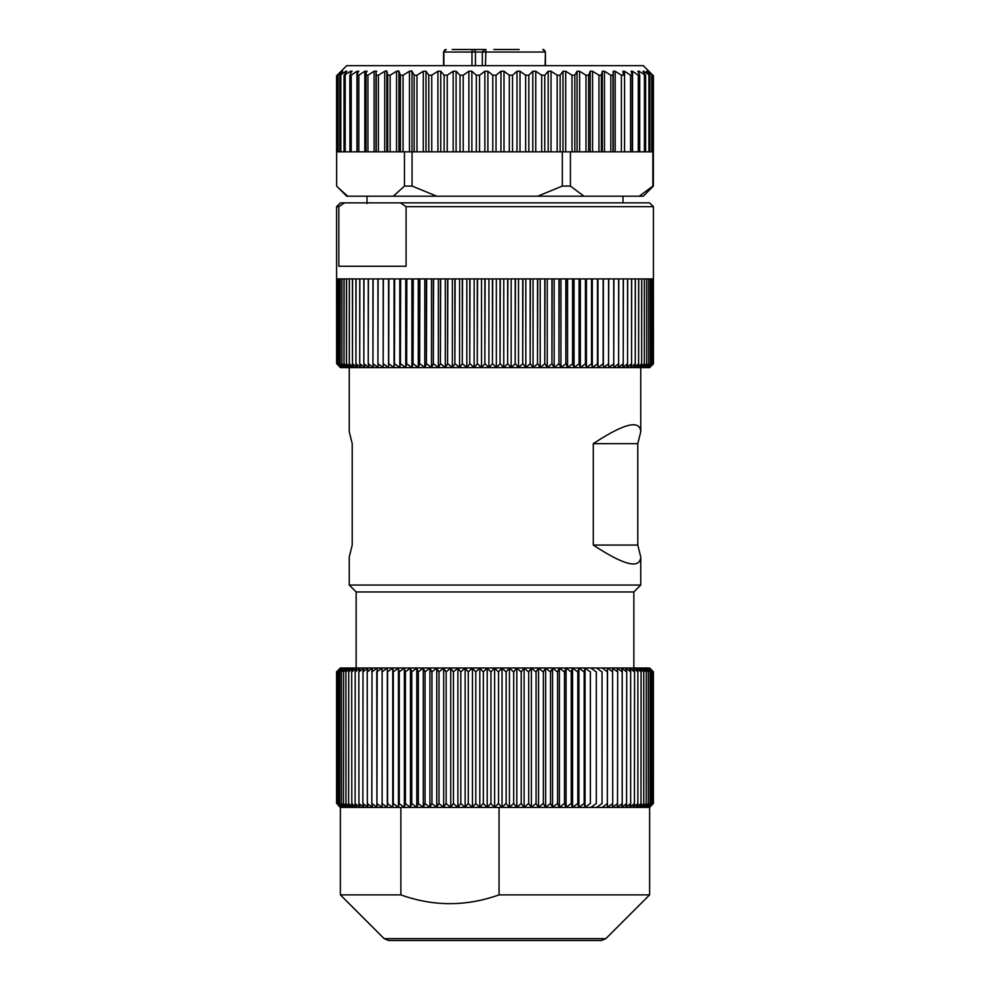 <?xml version="1.0" encoding="UTF-8"?>
<svg xmlns="http://www.w3.org/2000/svg" width="990" height="990" viewBox="0 0 990 990"><rect width="100%" height="100%" fill="white"/><g stroke="black" fill="none" stroke-linecap="round" stroke-linejoin="round"><path stroke-width="1.49" d="M338.419 671.802L338.419 803.62L338.419 671.802L341.575 668.089L337.466 671.802L337.442 803.62L337.442 671.802L340.795 668.089L336.848 671.802L336.823 803.62L336.823 671.802L340.374 668.089L336.575 671.802L336.575 803.62L336.575 671.802L340.374 668.002L649.626 668.002L653.412 671.802L653.412 803.62L653.412 671.802L649.601 668.089L653.128 671.802L653.115 803.62L653.128 671.802M338.419 803.62L341.575 807.333L337.466 803.62L340.795 807.333L338.036 805.08M339.805 671.802L339.756 803.62L339.805 671.802L344.198 668.089L341.439 671.802L341.5 803.62L341.439 671.802M343.567 671.802L343.493 803.62L343.567 671.802L348.208 668.089L345.881 671.802L345.968 803.62L345.881 671.802M348.715 671.802L348.616 803.62L348.715 671.802L353.554 668.089L351.697 671.802L351.809 803.62L351.697 671.802M355.212 671.802L355.101 803.62L355.212 671.802L360.212 668.089L358.825 671.802L358.949 803.62L358.825 671.802M362.996 671.802L362.86 803.62L362.996 671.802L368.107 668.089L367.203 671.802L367.352 803.62L367.203 671.802M372.005 671.802L371.832 803.62L372.005 671.802L377.178 668.089L376.93 803.62L376.757 671.802M382.128 671.802L382.128 803.62L382.128 671.802L387.313 668.089L387.313 807.333L382.128 803.62M387.585 671.802L387.585 803.62L387.585 671.802L392.77 668.089L392.77 807.333L387.585 803.62M393.302 671.802L393.302 803.62L393.302 671.802L398.45 668.089L398.45 807.333L393.302 803.62M399.242 671.802L399.242 803.62L399.242 671.802L404.365 668.089L404.365 807.333L399.242 803.62M405.393 671.802L405.393 803.62L405.393 671.802L410.479 668.089L410.479 807.333L405.393 803.62M411.766 671.802L411.766 803.62L411.766 671.802L416.79 668.089L416.79 807.333L411.766 803.62M418.325 671.802L418.325 803.62L418.325 671.802L423.275 668.089L423.275 807.333L418.325 803.62M425.057 671.802L425.057 803.62L425.057 671.802L429.932 668.089L429.932 807.333L425.057 803.62M431.962 671.802L431.962 803.62L431.962 671.802L436.739 668.089L436.739 807.333L431.962 803.62M439.003 671.802L439.003 803.62L439.003 671.802L443.681 668.089L443.681 807.333L439.003 803.62M446.168 671.802L446.168 803.62L446.168 671.802L450.735 668.089L450.735 807.333L446.168 803.62M453.445 671.802L453.445 803.62L453.445 671.802L457.887 668.089L457.887 807.333L453.445 803.62M460.833 671.802L460.833 803.62L460.833 671.802L465.139 668.089L465.139 807.333L460.833 803.62M468.282 671.802L468.282 803.62L468.282 671.802L472.453 668.089L472.453 807.333L468.282 803.62M475.806 671.802L475.806 803.62L475.806 671.802L479.816 668.089L479.816 807.333L475.806 803.62M483.368 671.802L483.368 803.62L483.368 671.802L487.216 668.089L487.216 807.333L483.368 803.62M490.953 671.802L490.953 803.62L490.953 671.802L494.629 668.089L494.629 807.333L490.953 803.62M498.552 671.802L498.552 803.62L498.552 671.802L502.041 668.089L502.041 807.333L498.552 803.62M506.138 671.802L506.138 803.62L506.138 671.802L509.454 668.089L509.454 807.333L506.138 803.62M513.699 671.802L513.699 803.62L513.699 671.802L516.817 668.089L516.817 807.333L513.699 803.62M521.223 671.802L521.223 803.62L521.223 671.802L524.131 668.089L524.131 807.333L521.223 803.62M528.685 671.802L528.685 803.62L528.685 671.802L531.382 668.089L531.382 807.333L528.685 803.62M536.073 671.802L536.073 803.62L536.073 671.802L538.56 668.089L538.56 807.333L536.073 803.62M543.361 671.802L543.361 803.62L543.361 671.802L545.626 668.089L545.626 807.333L543.361 803.62M550.539 671.802L550.539 803.62L550.539 671.802L552.581 668.089L552.581 807.333L550.539 803.62M557.58 671.802L557.58 803.62L557.58 671.802L559.399 668.089L559.399 807.333L557.58 803.62M564.486 671.802L564.486 803.62L564.486 671.802L566.07 668.089L566.07 807.333L564.486 803.62M571.242 671.802L571.242 803.62L571.242 671.802L572.567 668.089L572.567 807.333L571.242 803.62M577.814 671.802L577.814 803.62L577.814 671.802L578.903 668.089L578.903 807.333L577.814 803.62M584.187 671.802L584.187 803.62L584.187 671.802L585.041 668.089L585.041 807.333L584.187 803.62M590.362 671.802L590.362 803.62M596.314 671.802L596.314 803.62M602.044 671.802L602.044 803.62M607.514 671.802L607.34 803.62L607.377 668.089L612.562 671.802L612.736 803.62L612.562 671.802M617.686 671.802L617.525 803.62L617.686 671.802L617.042 668.089L622.19 671.802L622.19 803.62L622.19 671.802M626.72 671.802L626.571 803.62L626.72 671.802L625.593 668.089L630.655 671.802L630.655 803.62L630.655 671.802M634.553 671.802L634.429 803.62L634.553 671.802L632.932 668.089L637.869 671.802L637.869 803.62L637.869 671.802M641.087 671.802L640.988 803.62L641.087 671.802L639.02 668.089L643.772 671.802L643.772 803.62L643.772 671.802M646.284 671.802L646.21 803.62L646.284 671.802L643.772 668.089L648.302 671.802L648.302 803.62L648.302 671.802M650.096 671.802L650.046 803.62L650.096 671.802L647.151 668.089L651.432 671.802L651.432 803.62L651.432 671.802M653.115 671.802L649.143 668.089L652.484 671.802L652.447 803.62L652.484 671.802L648.326 668.089L651.47 671.802M340.374 894.873L340.374 807.419L400.863 807.419L400.863 894.873L340.374 894.873L384.145 938.644L605.855 938.644L649.626 894.873L499.059 894.873L499.059 807.419L649.626 807.419L653.128 803.62M400.863 894.873C433.484 906.58 466.216 906.58 499.059 894.873M605.855 938.644L601.375 940.5L388.625 940.5L384.145 938.644M653.115 803.62L649.143 807.333L652.484 803.62L648.326 807.333L651.47 803.62M651.432 803.62L647.151 807.333L650.096 803.62M650.046 803.62L645.641 807.333L648.363 803.62M648.302 803.62L643.772 807.333L646.284 803.62M400.863 807.419L499.059 807.419M646.21 803.62L641.557 807.333L643.859 803.62M643.772 803.62L639.02 807.333L641.087 803.62M640.988 803.62L636.137 807.333L637.981 803.62M637.869 803.62L632.932 807.333L634.553 803.62M634.429 803.62L629.417 807.333L630.791 803.62M630.655 803.62L625.593 807.333L626.72 803.62M626.571 803.62L621.46 807.333L622.351 803.62M622.19 803.62L617.042 807.333L617.686 803.62M617.525 803.62L612.34 807.333L612.736 803.62M612.562 803.62L607.377 807.333L607.514 803.62M607.34 803.62L602.143 807.333M601.846 803.62L596.673 807.333M596.116 803.62L590.968 807.333M590.151 803.62L585.041 807.333M583.976 803.62L578.903 807.333M577.591 803.62L572.567 807.333M571.007 803.62L566.07 807.333M564.263 803.62L559.399 807.333M557.345 803.62L552.581 807.333M550.292 803.62L545.626 807.333M543.114 803.62L538.56 807.333M535.813 803.62L531.382 807.333M528.425 803.62L524.131 807.333M520.963 803.62L516.817 807.333M513.439 803.62L509.454 807.333M505.878 803.62L502.041 807.333M498.292 803.62L494.629 807.333M490.693 803.62L487.216 807.333M483.108 803.62L479.816 807.333M475.546 803.62L472.453 807.333M468.022 803.62L465.139 807.333M460.573 803.62L457.887 807.333M453.197 803.62L450.735 807.333M445.921 803.62L443.681 807.333M438.756 803.62L436.739 807.333M431.714 803.62L429.932 807.333M424.821 803.62L423.275 807.333M418.102 803.62L416.79 807.333M411.543 803.62L410.479 807.333M405.182 803.62L404.365 807.333M399.032 803.62L398.45 807.333M393.092 803.62L392.77 807.333M387.399 803.62L387.313 807.333M381.942 803.62L382.115 807.333L376.93 803.62M376.757 803.62L377.178 807.333L372.005 803.62M371.832 803.62L372.5 807.333L367.352 803.62M367.203 803.62L368.107 807.333L362.996 803.62M362.86 803.62L364.011 807.333L358.949 803.62M358.825 803.62L360.212 807.333L355.212 803.62M355.101 803.62L356.722 807.333L351.809 803.62M351.697 803.62L353.554 807.333L348.715 803.62M348.616 803.62L350.72 807.333L345.968 803.62M345.881 803.62L348.208 807.333L343.567 803.62M343.493 803.62L346.03 807.333L341.5 803.62M341.439 803.62L344.198 807.333L339.805 803.62M339.756 803.62L342.713 807.333L338.456 803.62M339.756 671.802L342.713 668.089L338.456 671.802M343.493 671.802L346.03 668.089L341.5 671.802M348.616 671.802L350.72 668.089L345.968 671.802M355.101 671.802L356.722 668.089L351.809 671.802M362.86 671.802L364.011 668.089L358.949 671.802M371.832 671.802L372.5 668.089L367.352 671.802M381.942 671.802L382.115 668.089L376.93 671.802M387.399 671.802L387.313 668.089M393.092 671.802L392.77 668.089M399.032 671.802L398.45 668.089M405.182 671.802L404.365 668.089M411.543 671.802L410.479 668.089M418.102 671.802L416.79 668.089M424.821 671.802L423.275 668.089M431.714 671.802L429.932 668.089M438.756 671.802L436.739 668.089M445.921 671.802L443.681 668.089M453.197 671.802L450.735 668.089M460.573 671.802L457.887 668.089M468.022 671.802L465.139 668.089M475.546 671.802L472.453 668.089M483.108 671.802L479.816 668.089M490.693 671.802L487.216 668.089M498.292 671.802L494.629 668.089M505.878 671.802L502.041 668.089M513.439 671.802L509.454 668.089M520.963 671.802L516.817 668.089M528.425 671.802L524.131 668.089M535.813 671.802L531.382 668.089M543.114 671.802L538.56 668.089M550.292 671.802L545.626 668.089M557.345 671.802L552.581 668.089M564.263 671.802L559.399 668.089M571.007 671.802L566.07 668.089M577.591 671.802L572.567 668.089M583.976 671.802L578.903 668.089M590.151 671.802L585.041 668.089M596.116 671.802L590.968 668.089M601.846 671.802L596.673 668.089M607.34 671.802L602.143 668.089M617.525 671.802L612.34 668.089L612.736 671.802M626.571 671.802L621.46 668.089L622.351 671.802M634.429 671.802L629.417 668.089L630.791 671.802M640.988 671.802L636.137 668.089L637.981 671.802M646.21 671.802L641.557 668.089L643.859 671.802M650.046 671.802L645.641 668.089L648.363 671.802M347.775 196.206L338.828 188.31L346.71 196.206L643.29 196.206L653.363 186.071L653.425 75.797L647.126 71.243L649.613 75.215L643.871 71.243L643.079 71.243L645.443 75.215L638.995 71.243L637.894 71.243L639.627 75.215L638.29 75.215L632.536 71.243L631.137 71.243L632.214 75.215L630.581 75.215L624.566 71.243L622.896 71.243L623.316 75.215L621.386 75.215L615.186 71.243L613.255 71.243L612.996 75.215L610.818 75.215L604.482 71.243L602.316 71.243L601.388 75.215L598.962 75.215L592.577 71.243L590.201 71.243L588.617 75.215L585.981 75.215L579.608 71.243L577.046 71.243L574.819 75.215L571.997 75.215L565.711 71.243L562.988 71.243L560.154 75.215L557.172 75.215L551.034 71.243L548.188 71.243L544.772 75.215L541.666 75.215L535.751 71.243L532.806 71.243L528.833 75.215L525.653 75.215L520.01 71.243L517.003 71.243L512.535 75.215L509.305 75.215L504.009 71.243L500.965 71.243L496.039 75.215L492.785 75.215L487.897 71.243L484.865 71.243L479.544 75.215L476.301 75.215L471.871 71.243L468.864 71.243L463.209 75.215L460.028 75.215L456.093 71.243L453.16 71.243L447.22 75.215L444.126 75.215L440.748 71.243L437.914 71.243L431.751 75.215L428.781 75.215L425.997 71.243L423.287 71.243L416.988 75.215L414.167 75.215L412.001 71.243L409.452 71.243L403.066 75.215L400.443 75.215L398.908 71.243L396.545 71.243L390.159 75.215L387.746 75.215L386.867 71.243L384.726 71.243L378.403 75.215L376.225 75.215L376.014 71.243L374.109 71.243L367.921 75.215L366.015 75.215L366.473 71.243L364.827 71.243L358.825 75.215L357.204 75.215L358.331 71.243L356.957 71.243L351.227 75.215L349.916 75.215L351.685 71.243L350.608 71.243L344.211 75.215L346.624 71.243L345.844 71.243L340.164 75.215L342.713 71.243L337.8 75.215L341.241 71.243L336.575 75.797L336.575 151.841L336.575 75.797M638.315 71.243L639.391 71.243M410.392 71.243L411.444 70.797M397.423 71.243L398.45 70.797M385.518 71.243L386.508 70.797M374.814 71.243L376.745 71.243M365.434 71.243L367.104 71.243M357.464 71.243L358.863 71.243M351.005 71.243L352.106 71.243M346.129 71.243L346.921 71.243M393.315 196.206L404.464 186.071L404.464 151.841L336.575 151.841M349.817 75.215L349.916 151.841M357.167 75.215L357.167 151.841L357.204 75.723M366.003 75.215L366.003 151.841L366.015 75.611M404.464 151.841L412.063 151.841L412.063 186.071L436.751 196.206M416.988 75.215L416.988 151.841L412.063 151.841M416.988 151.841L570.426 151.841L570.426 186.071L583.976 196.206M639.627 151.841L570.426 151.841M645.443 151.841L639.713 151.841L639.713 75.215M639.317 196.206L652.856 186.071L652.856 151.841L645.616 151.841L645.616 75.215M647.126 71.886L646.643 71.243M336.637 151.841L336.637 186.071L338.828 188.31M537.632 196.206L562.32 186.071L562.32 151.841M336.786 75.587L346.71 65.662L643.29 65.662L653.214 75.587M404.464 186.071L412.063 186.071M562.32 186.071L570.426 186.071M366.993 203.556L366.993 196.206M336.575 206.662L340.374 202.863L649.626 202.863L653.425 206.662L406.098 206.662L406.098 266.236L338.84 266.236L338.84 206.662L336.575 206.662L336.612 363.825L336.6 278.908L336.934 363.825L336.959 278.908L337.627 278.908L337.664 363.825L337.627 278.908L338.691 278.908L338.729 363.825L338.691 278.908L340.114 278.908L340.114 363.825L340.164 278.908L341.884 278.908L341.884 363.825L341.946 278.908L344.013 278.908L344.013 363.825L344.087 278.908L346.488 278.908L346.488 363.825L346.574 278.908L349.297 278.908L349.297 363.825L349.396 278.908L352.452 278.908L352.452 363.825L352.564 278.908L355.93 278.908L355.93 363.825L356.054 278.908L359.729 278.908L359.729 363.825L359.865 278.908L363.837 278.908L363.837 363.825L363.986 278.908L368.243 278.908L368.243 363.825L368.404 278.908L372.945 278.908L372.945 363.825L373.119 278.908L377.933 278.908L377.933 363.825L378.106 278.908L383.18 278.908L383.18 363.825L383.365 278.908L388.699 278.908L388.699 363.825L388.884 278.908L394.453 278.908L394.453 363.825L394.651 278.908L400.43 278.908L400.43 363.825L400.641 278.908L406.643 278.908L406.643 363.825L406.853 278.908L413.04 278.908L413.04 363.825L413.263 278.908L419.636 278.908L419.636 363.825L419.871 278.908L426.405 278.908L426.405 363.825L426.641 278.908L433.335 278.908L433.335 363.825L433.571 278.908L440.401 278.908L440.401 363.825L440.649 278.908L447.591 278.908L447.591 363.825L447.839 278.908L454.893 278.908L454.893 363.825L455.153 278.908L462.293 278.908L462.293 363.825L462.54 278.908L469.755 278.908L469.755 363.825L470.015 278.908L477.291 278.908L477.291 363.825L477.551 278.908L484.853 278.908L484.853 363.825L485.112 278.908L492.451 278.908L492.451 363.825L492.711 278.908L500.049 278.908L500.049 363.825L500.309 278.908L507.635 278.908L507.635 363.825L507.895 278.908L515.184 278.908L515.184 363.825L515.443 278.908L522.695 278.908L522.695 363.825L522.955 278.908L530.145 278.908L530.145 363.825L530.405 278.908L537.508 278.908L537.508 363.825L537.768 278.908L544.785 278.908L544.785 363.825L545.032 278.908L551.937 278.908L551.937 363.825L552.173 278.908L558.954 278.908L558.954 363.825L559.202 278.908L565.835 278.908L565.835 363.825L566.07 278.908L572.542 278.908L572.542 363.825L572.777 278.908L579.076 278.908L579.076 363.825L579.298 278.908L585.424 278.908L585.424 363.825L585.635 278.908L591.55 278.908L591.55 363.825L591.76 278.908L597.465 278.908L597.465 363.825L597.663 278.908L603.145 278.908L603.145 363.825L603.331 278.908L608.565 278.908L608.565 363.825L608.751 278.908L613.738 278.908L613.738 363.825L613.911 278.908L618.626 278.908L618.626 363.825L618.787 278.908L623.23 278.908L623.23 363.825L623.391 278.908L627.549 278.908L627.549 363.825L627.685 278.908L631.558 278.908L631.558 363.825L631.682 278.908L635.246 278.908L635.246 363.825L635.37 278.908L638.624 278.908L638.624 363.825L638.736 278.908L641.668 278.908L641.668 363.825L641.755 278.908L644.366 278.908L644.366 363.825L644.453 278.908L646.73 278.908L646.73 363.825L646.804 278.908L648.735 278.908L648.735 363.825L648.797 278.908L650.393 278.908L650.393 363.825L650.442 278.908L651.692 278.908L651.692 363.825L651.729 278.908L652.633 278.908L652.658 363.825L653.214 278.908L653.227 363.825L653.425 278.908L653.425 363.825L653.425 206.662M653.004 364.246L649.663 367.538L653.227 363.825L648.549 367.538L651.729 363.825M336.934 363.825L340.374 367.624L649.626 367.624L653.029 364.221M340.114 363.825L343.023 367.538L338.729 363.825L341.81 367.538L337.664 363.825L340.944 367.538L336.959 363.825M363.837 363.825L364.939 367.538L359.865 363.825M359.729 363.825L361.065 367.538L356.054 363.825M355.93 363.825L357.501 367.538L352.564 363.825M352.452 363.825L354.259 367.538L349.396 363.825M349.297 363.825L351.339 367.538L346.574 363.825M346.488 363.825L348.752 367.538L344.087 363.825M344.013 363.825L346.5 367.538L341.946 363.825M341.884 363.825L344.594 367.538L340.164 363.825M651.692 363.825L647.46 367.538L650.442 363.825M650.393 363.825L646.012 367.538L648.797 363.825M648.735 363.825L644.23 367.538L646.804 363.825M646.73 363.825L642.102 367.538L644.453 363.825M644.366 363.825L639.639 367.538L641.755 363.825M641.668 363.825L636.83 367.538L638.736 363.825M638.624 363.825L633.711 367.538L635.37 363.825M635.246 363.825L630.259 367.538L631.682 363.825M631.558 363.825L626.509 367.538L627.685 363.825M627.549 363.825L622.45 367.538L623.391 363.825M623.23 363.825L618.094 367.538L618.787 363.825M618.626 363.825L613.454 367.538L613.911 363.825M613.738 363.825L608.553 367.538L608.751 363.825M608.565 363.825L603.38 367.538L603.331 363.825M603.145 363.825L597.96 367.538L597.663 363.825M597.465 363.825L592.305 367.538L591.76 363.825M591.55 363.825L586.427 367.538L585.635 363.825M585.424 363.825L580.338 367.538L579.298 363.825M579.076 363.825L574.052 367.538L572.777 363.825M572.542 363.825L567.592 367.538L566.07 363.825M565.835 363.825L560.946 367.538L559.202 363.825M558.954 363.825L554.165 367.538L552.173 363.825M551.937 363.825L547.247 367.538L545.032 363.825M544.785 363.825L540.206 367.538L537.768 363.825M537.508 363.825L533.053 367.538L530.405 363.825M530.145 363.825L525.826 367.538L522.955 363.825M522.695 363.825L518.513 367.538L515.443 363.825M515.184 363.825L511.162 367.538L507.895 363.825M507.635 363.825L503.762 367.538L500.309 363.825M500.049 363.825L496.349 367.538L492.711 363.825M492.451 363.825L488.924 367.538L485.112 363.825M484.853 363.825L481.524 367.538L477.551 363.825M477.291 363.825L474.148 367.538L470.015 363.825M469.755 363.825L466.822 367.538L462.54 363.825M462.293 363.825L459.558 367.538L455.153 363.825M454.893 363.825L452.381 367.538L447.839 363.825M447.591 363.825L445.302 367.538L440.649 363.825M440.401 363.825L438.335 367.538L433.571 363.825M433.335 363.825L431.492 367.538L426.641 363.825M426.405 363.825L424.797 367.538L419.871 363.825M419.636 363.825L418.275 367.538L413.263 363.825M413.04 363.825L411.914 367.538L406.853 363.825M406.643 363.825L405.752 367.538L400.641 363.825M400.43 363.825L399.799 367.538L394.651 363.825M394.453 363.825L394.057 367.538L388.884 363.825M388.699 363.825L388.55 367.538L383.365 363.825M383.18 363.825L383.291 367.538L378.106 363.825M377.933 363.825L378.291 367.538L373.119 363.825M372.945 363.825L373.552 367.538L368.404 363.825M368.243 363.825L369.097 367.538L363.986 363.825M338.84 206.662L344.508 202.863M400.418 202.863L406.098 206.662M388.55 367.538L388.55 278.908M394.057 367.538L394.057 278.908M399.799 367.538L399.799 278.908M405.752 367.538L405.752 278.908M411.914 367.538L411.914 278.908M418.275 367.538L418.275 278.908M424.797 367.538L424.797 278.908M431.492 367.538L431.492 278.908M438.335 367.538L438.335 278.908M445.302 367.538L445.302 278.908M452.381 367.538L452.381 278.908M459.558 367.538L459.558 278.908M466.822 367.538L466.822 278.908M474.148 367.538L474.148 278.908M481.524 367.538L481.524 278.908M488.924 367.538L488.924 278.908M496.349 367.538L496.349 278.908M503.762 367.538L503.762 278.908M511.162 367.538L511.162 278.908M518.513 367.538L518.513 278.908M525.826 367.538L525.826 278.908M533.053 367.538L533.053 278.908M540.206 367.538L540.206 278.908M547.247 367.538L547.247 278.908M554.165 367.538L554.165 278.908M560.946 367.538L560.946 278.908M567.592 367.538L567.592 278.908M574.052 367.538L574.052 278.908M580.338 367.538L580.338 278.908M586.427 367.538L586.427 278.908M592.305 367.538L592.305 278.908M597.96 367.538L597.96 278.908M603.38 367.538L603.38 278.908M356.153 668.002L356.153 591.958L349.247 585.053L640.753 585.053L640.753 556.937C639.948 569.312 624.133 565.352 593.295 545.069L593.295 443.668C624.133 423.374 639.948 419.426 640.753 431.789L637.783 443.668L637.783 545.069L640.753 556.937M349.247 585.053L349.247 556.937L352.217 545.069L352.217 443.668L349.247 431.789L349.247 367.624M637.783 443.668L593.295 443.668M637.783 545.069L593.295 545.069M356.153 591.958L633.848 591.958L640.753 585.053M493.837 49.5L519.193 49.5M464.854 49.5L477.526 49.5M452.183 49.5L484.865 49.5L482.328 52.037L475.435 52.037A2.537 2.413 -90 0 0 473.034 49.5A2.537 1.052 90 0 0 471.983 52.037L443.57 52.037L446.106 49.5M337.157 75.215L337.157 151.841M338.135 75.215L338.135 151.841M340.82 75.215L340.82 151.841M345.844 71.243L345.844 72.505M345.201 75.215L345.201 151.841M350.608 71.243L350.608 73.644M351.227 75.215L351.227 151.841M356.957 71.243L356.957 151.841M358.825 75.215L358.825 151.841M364.827 71.243L364.827 151.841M367.921 75.215L367.921 151.841M374.109 71.243L374.109 151.841M376.014 71.243L376.014 151.841M376.225 151.841L376.225 75.215M378.403 75.215L378.403 151.841M384.726 71.243L384.726 151.841M386.867 71.243L386.867 151.841M387.746 151.841L387.746 75.215M390.159 75.215L390.159 151.841M396.545 71.243L396.545 151.841M398.908 71.243L398.908 151.841M400.443 151.841L400.443 75.215M403.066 75.215L403.066 151.841M409.452 71.243L409.452 151.841M412.001 71.243L412.001 151.841M414.167 151.841L414.167 75.215M423.287 71.243L423.287 151.841M425.997 71.243L425.997 151.841M428.781 151.841L428.781 75.215M431.751 75.215L431.751 151.841M437.914 71.243L437.914 151.841M440.748 71.243L440.748 151.841M444.126 151.841L444.126 75.215M447.22 75.215L447.22 151.841M453.16 71.243L453.16 151.841M456.093 71.243L456.093 151.841M460.028 151.841L460.028 75.215M463.209 75.215L463.209 151.841M468.864 71.243L468.864 151.841M471.871 71.243L471.871 151.841M476.301 151.841L476.301 75.215M479.544 75.215L479.544 151.841M484.865 71.243L484.865 151.841M487.897 71.243L487.897 151.841M492.785 151.841L492.785 75.215M496.039 75.215L496.039 151.841M500.965 71.243L500.965 151.841M504.009 71.243L504.009 151.841M509.305 151.841L509.305 75.215M512.535 75.215L512.535 151.841M517.003 71.243L517.003 151.841M520.01 71.243L520.01 151.841M525.653 151.841L525.653 75.215M528.833 75.215L528.833 151.841M532.806 71.243L532.806 151.841M535.751 71.243L535.751 151.841M541.666 151.841L541.666 75.215M544.772 75.215L544.772 151.841M548.188 71.243L548.188 151.841M551.034 71.243L551.034 151.841M557.172 151.841L557.172 75.215M560.154 75.215L560.154 151.841M562.988 71.243L562.988 151.841M565.711 71.243L565.711 151.841M571.997 151.841L571.997 75.215M574.819 75.215L574.819 151.841M577.046 71.243L577.046 151.841M579.608 71.243L579.608 151.841M585.981 151.841L585.981 75.215M588.617 75.215L588.617 151.841M590.201 71.243L590.201 151.841M592.577 71.243L592.577 151.841M598.962 151.841L598.962 75.215M601.388 75.215L601.388 151.841M602.316 71.243L602.316 151.841M604.482 71.243L604.482 151.841M610.818 151.841L610.818 75.215M612.996 75.215L612.996 151.841M613.255 71.243L613.255 151.841M615.186 71.243L615.186 151.841M621.386 151.841L621.386 75.215M624.566 71.243L624.566 151.841M630.581 151.841L630.581 75.215M632.214 75.636L632.214 151.841L632.251 75.215M632.536 71.243L632.536 151.841M638.29 151.841L638.29 75.215M638.995 71.243L638.995 73.755M644.428 151.841L644.428 75.215M643.871 71.243L643.871 72.567M648.92 151.841L648.92 75.215M651.729 151.841L651.729 75.215M652.497 75.797L652.497 151.841M653.425 75.797L653.425 151.841M443.867 65.662L443.867 52.037A2.537 2.339 -90 0 1 446.205 49.5M475.435 65.662L475.435 52.037L471.983 52.037L471.983 65.662M542.792 49.5A2.537 2.289 90 0 1 545.082 52.037L482.328 52.037L482.328 65.662M485.484 65.662L485.917 49.5M545.441 65.662L545.441 52.037L545.082 65.662M649.626 894.873L649.626 807.419M340.374 807.419L337.974 805.019M337.367 151.841L337.367 75.215M339.855 151.841L339.855 75.215M344.025 151.841L344.025 75.215M649.898 151.841L649.898 75.215M623.007 202.863L623.007 196.206M640.753 431.789L640.753 367.624M633.848 668.002L633.848 591.958M545.441 52.037L542.916 49.5M443.57 52.037L443.57 65.662"/></g></svg>
